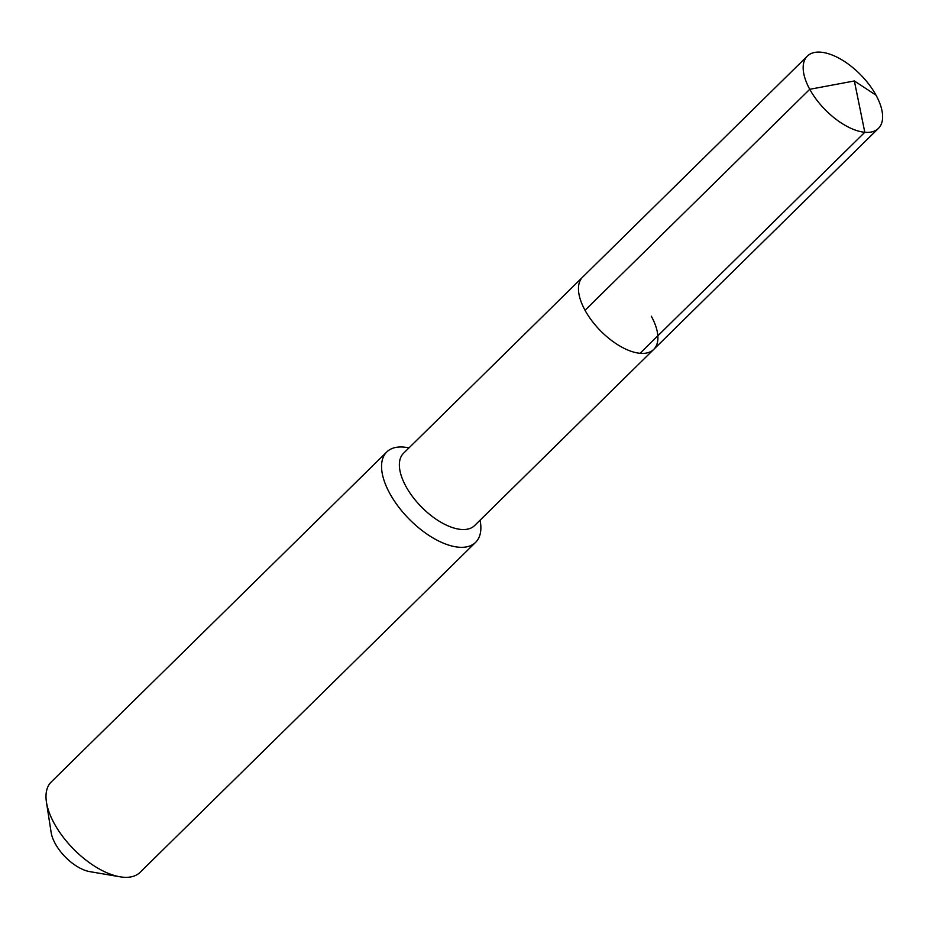 <?xml version="1.0" encoding="UTF-8"?>
<svg xmlns="http://www.w3.org/2000/svg" width="929" height="929" viewBox="0 0 929 929"><rect width="100%" height="100%" fill="white"/><g stroke="black" fill="none" stroke-linecap="round" stroke-linejoin="round"><path stroke-width="1.39" d="M651.322 316.208A50.7 24.886 45.5 0 1 653.737 349.397L474.638 525.535A50.7 24.886 45.5 0 1 405.95 486.436A50.7 24.886 -134.5 0 1 403.534 453.247L582.634 277.109A50.7 24.886 -134.5 0 0 585.038 310.286A50.7 24.886 45.5 0 0 653.737 349.397A50.7 24.886 45.5 0 1 585.038 310.286L809.751 89.289L585.038 310.286A50.7 24.886 -134.5 0 1 582.634 277.109L807.347 56.1A50.7 24.886 -134.5 0 1 876.035 95.199A50.7 24.886 45.5 0 1 878.439 128.388A50.7 24.886 45.5 0 1 809.751 89.289A50.7 24.886 -134.5 0 1 807.347 56.1M46.45 802.133L51.13 832.407A33.27 16.327 -134.5 0 0 55.217 843.613A33.27 16.327 45.5 0 0 89.672 871.599L119.864 876.779A63.369 31.11 45.5 0 1 54.23 823.466A63.369 31.11 -134.5 0 1 46.45 802.133A63.369 31.11 -134.5 0 1 51.223 781.986L386.778 451.958A63.369 31.11 -134.5 0 0 389.785 493.438A63.369 31.11 45.5 0 0 475.648 542.315A63.369 31.11 45.5 0 0 480.421 522.168L480.107 520.159M386.778 451.958A63.369 31.11 -134.5 0 1 407.007 447.523L409.015 447.871M119.864 876.779A63.369 31.11 45.5 0 0 140.093 872.343L475.648 542.315M640.093 353.275L864.806 132.278L854.355 80.974L809.751 89.289L854.355 80.974L876.035 95.199M653.737 349.397L878.439 128.388"/></g></svg>
